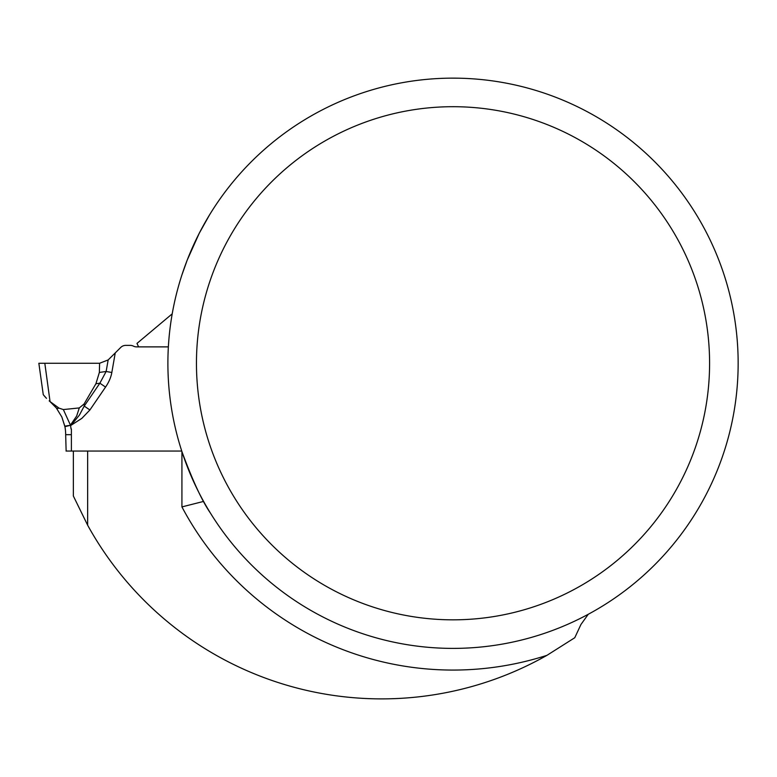 <?xml version="1.0" encoding="UTF-8"?>
<svg xmlns="http://www.w3.org/2000/svg" width="777" height="777" viewBox="0 0 777 777"><rect width="100%" height="100%" fill="white"/><g stroke="black" fill="none" stroke-linecap="round" stroke-linejoin="round"><path stroke-width="1.17" d="M73.359 451.058L73.359 496.017L87.646 525.203A335.625 335.625 0 0 0 546.959 655.332L574.766 637.732L580.934 624.514L588.247 614.286M546.959 655.332A306.798 306.798 0 0 1 181.925 506.905L203.593 501.418M172.203 313.85L136.975 343.415L138.597 346.882L168.366 346.882L136.597 346.882A7.139 7.139 0 0 1 133.411 346.124A7.139 7.139 0 0 0 130.215 345.377L125.757 345.377A7.139 7.139 0 0 0 120.707 347.465L115.249 352.923L111.83 372.484L106.138 371.484L108.158 359.936L115.249 352.923M738.15 363.267A285.13 285.13 0 0 0 310.46 116.336A285.13 285.13 0 0 0 310.46 610.198A285.13 285.13 0 0 0 738.15 363.267M446.6 78.205L449.125 78.166M450.388 78.147L459.44 78.205M210.489 213.345L210.004 214.131M209.421 215.083L199.233 233.304L187.208 260.091L181.925 274.922M181.925 506.905L181.925 451.612C192.599 480.565 202.127 501.087 210.489 513.189M71.387 428.962L71.387 451.058L181.75 451.058L87.646 451.058L87.646 525.203M709.586 363.267A256.565 256.565 0 0 0 324.737 141.074A256.565 256.565 0 0 0 324.737 585.46A256.565 256.565 0 0 0 709.586 363.267M89.899 409.974L84.217 406.089L99.874 383.197L105.555 387.082L89.899 409.974L81.886 418.337L70.532 425.621A48.562 48.562 0 0 1 71.047 428.982M44.202 395.833L43.259 394.667L38.85 363.267L99.602 363.257L108.158 359.936M66.123 450.611L65.666 434.673A42.842 42.842 0 0 0 64.918 426.68L61.839 416.977L56.294 407.925A5.711 2.448 -38.6 0 0 59.023 408.129L50.058 401.583L44.813 363.267M99.602 363.257L99.369 372.436L106.138 371.484L99.874 383.197L95.911 383.751L99.369 372.436M79.293 407.925L63.345 409.566L70.435 425.126L76.651 416.054L79.293 407.925L84.091 403.972L95.911 383.751M71.387 451.058L66.055 451.058M43.259 394.667L46.484 398.348M45.454 397.251L44.561 396.26M49.174 400.864L50.058 401.583L49.174 400.864M56.294 407.925L49.942 401.505L56.294 407.925L61.839 416.977L64.831 426.243L70.513 425.262L73.932 421.814L79.38 415.151L84.217 406.089L84.091 403.972M64.812 426.155L70.513 425.262L64.918 426.68A42.842 42.842 0 0 1 65.666 434.673L71.387 434.673M59.023 408.129L63.345 409.566M111.83 372.484A111.422 54.273 -8 0 1 105.555 387.082M66.929 451.058L66.123 450.709L66.929 451.058"/></g></svg>
